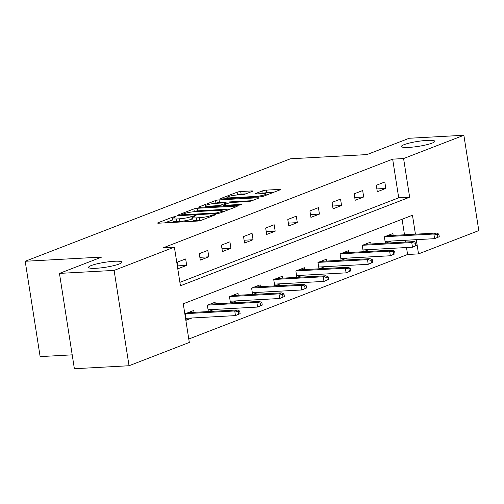 <?xml version="1.0" encoding="UTF-8"?>
<svg xmlns="http://www.w3.org/2000/svg" width="504" height="504" viewBox="0 0 504 504"><rect width="100%" height="100%" fill="white"/><g stroke="black" fill="none" stroke-linecap="round" stroke-linejoin="round"><path stroke-width="0.76" d="M175.285 216.594L172.809 217.054L158.017 222.768A2.589 0.384 -8.9 0 0 157.607 223.052A2.589 0.384 -8.9 0 0 158.773 223.19L197.398 221.067A2.589 0.384 -8.9 0 0 200.939 220.412L215.731 214.698L215.202 214.402L210.811 215.605A8.284 1.222 -8.9 0 1 199.489 217.703L196.27 217.879A8.284 1.222 -8.9 0 1 192.541 217.438A8.284 1.222 -8.9 0 1 193.857 216.531L196.056 215.599L195.243 215.498L190.852 216.701A8.284 1.222 -8.9 0 1 179.531 218.799L176.312 218.975A8.284 1.222 -8.9 0 1 172.582 218.534A8.284 1.222 -8.9 0 1 173.899 217.627L176.104 216.695L175.285 216.594M409.027 147.388A16.878 2.495 -8.9 0 0 426.233 144.843A16.878 2.495 -8.9 0 0 434.776 141.271A16.878 2.495 -8.9 0 0 427.184 140.377A16.878 2.495 -8.9 0 0 409.973 142.922A16.878 2.495 -8.9 0 0 401.43 146.494A16.878 2.495 -8.9 0 0 409.027 147.388M96.138 268.286A16.878 2.495 -8.9 0 0 113.35 265.74A16.878 2.495 -8.9 0 0 121.892 262.168A16.878 2.495 -8.9 0 0 114.295 261.274A16.878 2.495 -8.9 0 0 97.089 263.819A16.878 2.495 -8.9 0 0 88.547 267.391A16.878 2.495 -8.9 0 0 96.138 268.286M252.29 191.356A2.589 0.384 -8.9 0 0 252.706 191.073A2.589 0.384 -8.9 0 0 251.54 190.94L240.704 191.533A2.589 0.384 -8.9 0 0 237.163 192.188L220.733 198.538A2.589 0.384 -8.9 0 0 220.324 198.822A2.589 0.384 -8.9 0 0 221.489 198.954L260.114 196.837A2.589 0.384 -8.9 0 0 263.655 196.182L280.085 189.832A2.589 0.384 -8.9 0 0 280.495 189.548A2.589 0.384 -8.9 0 0 279.329 189.409L266.238 190.134A2.589 0.384 -8.9 0 0 262.704 190.789L255.673 193.504A2.589 0.384 -8.9 0 0 255.257 193.788A2.589 0.384 -8.9 0 0 256.423 193.927L262.918 193.567A6.924 1.021 -8.9 0 1 266.03 193.933A6.924 1.021 -8.9 0 1 262.527 195.401A6.924 1.021 -8.9 0 1 255.465 196.447L230.038 197.839A6.924 1.021 -8.9 0 1 226.92 197.474A6.924 1.021 -8.9 0 1 230.429 196.006A6.924 1.021 -8.9 0 1 237.485 194.966L241.725 194.733A2.589 0.384 -8.9 0 0 245.265 194.078L252.29 191.356M415.435 234.19L412.467 215.239L183.261 303.799L189.315 342.449L129.037 365.74L74.378 368.739L59.453 273.401L101.72 257.072L25.2 261.274L290.43 158.792L366.95 154.589L409.216 138.26L463.869 135.261L478.8 230.599L418.522 253.89L416.291 239.665M59.453 273.401L114.106 270.402L174.384 247.111L180.438 285.762L409.645 197.203L403.591 158.552L463.869 135.261M179.903 282.347L398.714 197.801L392.66 159.151L163.453 247.71L174.384 247.111M392.66 159.151L403.591 158.552M197.404 208.265A2.589 0.384 -8.9 0 0 193.864 208.921L177.439 215.265A2.589 0.384 -8.9 0 0 177.03 215.548A2.589 0.384 -8.9 0 0 178.196 215.687L216.821 213.564A2.589 0.384 -8.9 0 0 220.355 212.909L236.786 206.564A2.589 0.384 -8.9 0 0 237.195 206.281A2.589 0.384 -8.9 0 0 236.029 206.142L197.404 208.265L197.807 210.842A2.589 0.384 -8.9 0 0 194.273 211.497L193.561 211.768M199.086 206.898L215.517 200.554A2.589 0.384 -8.9 0 1 219.051 199.899L257.683 197.776A2.589 0.384 -8.9 0 1 258.848 197.914A2.589 0.384 -8.9 0 1 258.432 198.198L251.401 200.913A2.589 0.384 -8.9 0 1 247.867 201.569L232.199 202.432A2.589 0.384 -8.9 0 0 228.665 203.087L223.996 204.889A2.589 0.384 -8.9 0 0 223.587 205.172A2.589 0.384 -8.9 0 0 224.752 205.311L241.063 204.41L241.876 204.511L239.11 205.166L199.842 207.32A2.589 0.384 -8.9 0 1 198.677 207.182A2.589 0.384 -8.9 0 1 199.086 206.898L199.156 207.327M25.2 261.274L40.131 356.611L72.204 354.848M178.17 268.67L186.682 265.381L185.667 258.943L177.162 262.225L178.17 268.67M200.296 260.121L208.807 256.832L207.799 250.387L199.288 253.676L200.296 260.121M222.422 251.572L230.933 248.283L229.925 241.838L221.413 245.127L222.422 251.572M244.547 243.023L253.058 239.734L252.05 233.289L243.539 236.578L244.547 243.023M266.673 234.473L275.184 231.185L274.176 224.74L265.665 228.029L266.673 234.473M288.798 225.924L297.31 222.636L296.302 216.191L287.79 219.479L288.798 225.924M310.924 217.375L319.435 214.087L318.427 207.642L309.916 210.93L310.924 217.375M333.049 208.826L341.561 205.537L340.553 199.093L332.041 202.381L333.049 208.826M355.175 200.277L363.686 196.988L362.678 190.543L354.167 193.832L355.175 200.277M377.307 191.728L385.812 188.439L384.804 181.994L376.293 185.283L377.307 191.728M188.779 339.034L407.591 254.488L406.501 247.54M405.644 242.059L405.361 240.263M404.504 234.788L402.072 219.253M194.034 312.354L193.738 310.477L185.233 313.759L186.241 320.204L191.961 317.993M208.624 311.554L214.087 309.443M208.354 311.567L207.358 305.21L215.869 301.921L216.159 303.805M230.75 303.005L236.212 300.894M230.479 303.017L229.484 296.661L237.995 293.372L238.285 295.256M252.876 294.456L258.338 292.345M252.605 294.468L251.609 288.112L260.121 284.823L260.411 286.707M275.008 285.907L280.463 283.796M274.73 285.919L273.735 279.562L282.246 276.274L282.542 278.158M297.133 277.358L302.595 275.247M296.856 277.37L295.861 271.013L304.372 267.725L304.668 269.608M319.259 268.808L324.721 266.698M318.982 268.821L317.986 262.464L326.498 259.176L326.794 261.059M341.384 260.259L346.846 258.149M341.107 260.272L340.112 253.915L348.623 250.627L348.919 252.51M363.51 251.71L368.972 249.6M363.233 251.723L362.237 245.366L370.749 242.078L371.045 243.961M385.636 243.161L391.098 241.051M385.358 243.174L384.363 236.817L392.874 233.528L393.17 235.412M129.037 365.74L114.106 270.402M407.591 254.488L418.522 253.89M398.714 197.801L409.645 197.203M186.682 265.381L177.729 265.873M208.807 256.832L199.855 257.323M230.933 248.283L221.981 248.774M253.058 239.734L244.112 240.225M275.184 231.185L266.238 231.676M297.31 222.636L288.364 223.127M319.435 214.087L310.489 214.578M341.561 205.537L332.615 206.029M363.686 196.988L354.74 197.48M385.812 188.439L376.866 188.931M172.582 218.534L172.985 221.111A8.284 1.222 -8.9 0 0 176.715 221.552L176.312 218.975M192.736 218.704L191.255 219.278A8.284 1.222 -8.9 0 1 179.934 221.376L176.715 221.552M192.541 217.438L192.944 220.015A8.284 1.222 -8.9 0 0 196.673 220.456L196.27 217.879M201.644 220.141A8.284 1.222 -8.9 0 1 199.893 220.279L196.673 220.456M172.784 219.801L164.871 222.856M230.341 209.053L197.807 210.842M181.976 214.509L182.505 214.805L216.405 212.94L220.903 211.705A8.284 1.222 -8.9 0 0 222.22 210.798A8.284 1.222 -8.9 0 0 218.49 210.357L195.313 211.63A8.284 1.222 -8.9 0 0 183.992 213.727L181.976 214.509M215.315 203.364L215.92 203.131L215.517 200.554M251.987 200.686L219.454 202.476A2.589 0.384 -8.9 0 0 215.92 203.131M215.945 203.32A6.924 1.021 -8.9 0 0 208.883 204.366A6.924 1.021 -8.9 0 0 205.38 205.834A6.924 1.021 -8.9 0 0 208.499 206.199L217.457 205.708A2.589 0.384 -8.9 0 0 220.991 205.052L225.66 203.251A2.589 0.384 -8.9 0 0 226.069 202.967A2.589 0.384 -8.9 0 0 224.904 202.828L215.945 203.32M273.634 192.326L266.641 192.711A2.589 0.384 -8.9 0 0 263.107 193.366L262.521 193.586M245.845 193.851L241.107 194.109A2.589 0.384 -8.9 0 0 237.567 194.764L236.968 194.998M240.137 313.652L239.734 311.075L238.31 311.623L238.713 314.2L240.137 313.652L235.469 315.605L234.744 310.968L237.296 309.979L188.017 312.682M238.31 311.623L234.744 310.968L185.466 313.671M238.713 314.2L235.469 315.605L185.944 318.32M237.296 309.979L239.734 311.075M262.263 305.103L261.859 302.526L260.436 303.074L260.845 305.651L262.263 305.103L257.594 307.056L256.87 302.419L259.421 301.43L210.143 304.132M260.436 303.074L256.87 302.419L207.591 305.122M260.845 305.651L257.594 307.056L208.07 309.771M259.421 301.43L261.859 302.526M284.388 296.554L283.985 293.977L282.568 294.525L282.971 297.102L284.388 296.554L279.72 298.507L278.995 293.87L281.547 292.881L232.268 295.583M282.568 294.525L278.995 293.87L229.717 296.572M282.971 297.102L279.72 298.507L230.196 301.222M281.547 292.881L283.985 293.977M306.514 288.005L306.111 285.428L304.693 285.976L305.096 288.553L306.514 288.005L301.846 289.957L301.121 285.321L303.673 284.332L254.394 287.034M304.693 285.976L301.121 285.321L251.843 288.023M305.096 288.553L301.846 289.957L252.321 292.673M303.673 284.332L306.111 285.428M328.639 279.455L328.236 276.879L326.819 277.427L327.222 280.003L328.639 279.455L323.971 281.408L323.247 276.772L325.798 275.783L276.52 278.485M326.819 277.427L323.247 276.772L273.968 279.474M327.222 280.003L323.971 281.408L274.447 284.124M325.798 275.783L328.236 276.879M350.765 270.906L350.362 268.33L348.944 268.878L349.348 271.454L350.765 270.906L346.097 272.859L345.372 268.223L347.924 267.233L298.651 269.936M348.944 268.878L345.372 268.223L296.094 270.925M349.348 271.454L346.097 272.859L296.572 275.575M347.924 267.233L350.362 268.33M372.891 262.357L372.488 259.781L371.07 260.329L371.473 262.905L372.891 262.357L368.222 264.31L367.498 259.667L370.049 258.684L320.777 261.387M371.07 260.329L367.498 259.667L318.219 262.376M371.473 262.905L368.222 264.31L318.704 267.026M370.049 258.684L372.488 259.781M395.016 253.808L394.613 251.231L393.196 251.773L393.599 254.35L395.016 253.808L390.348 255.761L389.624 251.118L392.175 250.135L342.903 252.838M393.196 251.773L389.624 251.118L340.345 253.827M393.599 254.35L390.348 255.761L340.83 258.476M392.175 250.135L394.613 251.231M417.142 245.253L416.739 242.676L415.321 243.224L415.724 245.801L417.142 245.253L412.48 247.212L411.749 242.569L414.307 241.586L365.028 244.289M415.321 243.224L411.749 242.569L362.477 245.278M415.724 245.801L412.48 247.212L362.956 249.927M414.307 241.586L416.739 242.676M439.267 236.704L438.864 234.127L437.447 234.675L437.85 237.252L439.267 236.704L434.606 238.663L433.875 234.02L436.433 233.037L387.154 235.74M437.447 234.675L433.875 234.02L384.602 236.729M437.85 237.252L434.606 238.663L385.081 241.378M436.433 233.037L438.864 234.127M172.966 218.068L172.809 217.054M212.871 215.8L212.726 214.862M192.925 216.972L192.767 215.958M179.934 221.376L179.531 218.799M191.255 219.278L190.852 216.701M199.893 220.279L199.489 217.703M210.956 216.544L210.811 215.605M158.086 223.196L158.017 222.768M236.137 206.81L236.029 206.142M177.502 215.693L177.439 215.265M194.273 211.497L193.864 208.921M182.606 215.441L182.505 214.805M216.506 213.583L216.405 212.94M219.007 213.274L218.887 212.48M221.048 212.644L220.903 211.705M219.454 202.476L219.051 199.899M257.783 198.45L257.683 197.776M224.853 205.947L224.752 205.311M241.126 204.851L241.063 204.41M208.599 206.842L208.499 206.199M217.558 206.35L217.457 205.708M221.168 206.149L220.991 205.052M225.805 204.189L225.66 203.251M230.139 198.482L230.038 197.839M255.566 197.083L255.465 196.447M255.736 193.927L255.673 193.504M263.107 193.366L262.704 190.789M266.641 192.711L266.238 190.134M279.437 190.084L279.329 189.409M220.802 198.96L220.733 198.538M237.567 194.764L237.163 192.188M241.107 194.109L240.704 191.533M251.647 191.608L251.54 190.94M181.812 215.485L181.686 214.704M222.428 212.108L222.22 210.798M223.719 206.01L223.587 205.172M205.563 207.005L205.38 205.834M226.233 204.026L226.069 202.967M227.102 198.645L226.92 197.474M266.225 195.187L266.03 193.933"/></g></svg>
